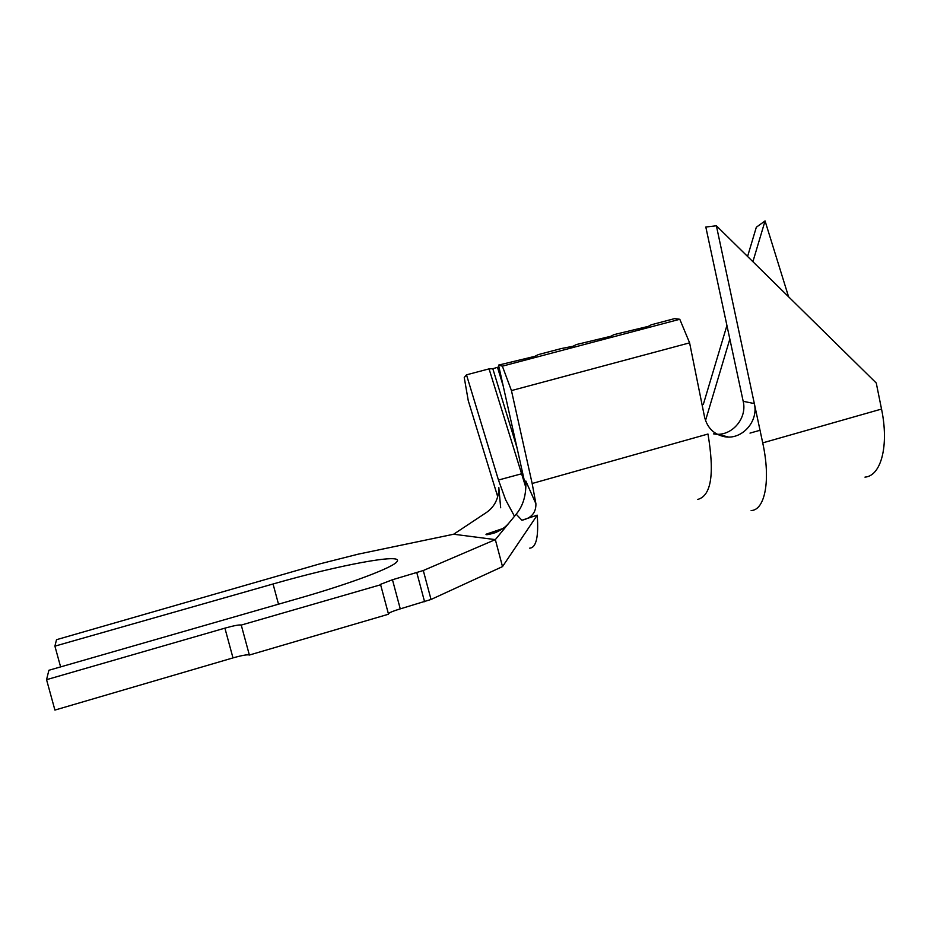 <?xml version="1.0" encoding="UTF-8"?>
<svg xmlns="http://www.w3.org/2000/svg" width="931" height="931" viewBox="0 0 931 931"><rect width="100%" height="100%" fill="white"/><g stroke="black" fill="none" stroke-linecap="round" stroke-linejoin="round"><path stroke-width="1.4" d="M713.449 433.834C730.649 437.547 747.581 419.043 743.182 401.296L705.814 227.024L716.381 225.779L876.257 383.013L881.529 409.058L762.722 442.877L754.331 403.589C758.742 421.394 741.972 440.084 724.597 436.72C713.972 434.498 707.292 427.923 704.546 416.995L689.603 342.852L679.793 319.275L674.672 318.6L651.258 324.779L648.267 326.385L613.983 334.625L610.841 336.266L576.324 344.563L573.019 346.262L561.149 348.578L538.281 354.618L534.801 356.352L498.539 365.103L524.991 483.538M525.608 486.715L489.066 368.874L466.489 374.832L464.243 377.532L468.258 400.656L497.713 496.735M489.066 368.874L492.825 368.723L498.946 366.895M514.494 516.286L505.614 499.772L498.469 480.035L466.489 374.832M380.476 584.365L392.463 579.745L423.291 570.517L495.339 539.619L453.653 534.231L358.249 554.154L319.321 564.011L56.512 639.69L54.906 646.149L273.051 583.993C338.593 565.14 404.438 552.711 396.967 561.637C393.441 567.282 352.058 583.097 299.398 598.179L48.889 670.273L46.55 679.677L54.917 710.074L232.983 657.903L224.906 628.146C234.065 625.597 239.511 624.573 241.245 625.073L380.628 584.773L388.518 614.216L249.368 655.04C247.599 654.377 242.13 655.331 232.983 657.903M46.55 679.677L224.906 628.146M241.245 625.073L249.368 655.04M392.463 579.745L400.26 608.874L431.03 599.471L502.507 566.607L495.339 539.619L516.193 514.203C523.234 505.754 526.434 494.675 525.794 480.966L535.907 503.741L532.16 483.492L511.445 390.589L502.368 366.162L498.539 365.103M54.906 646.149L60.608 666.899M400.26 608.874C393.557 610.887 389.6 612.493 388.378 613.692M453.653 534.231L486.634 512.353C494.722 506.58 498.783 498.306 498.818 487.507L500.669 507.756M529.669 548.161C536.244 547.742 538.77 536.745 537.234 515.169L502.507 566.607M537.234 515.169L521.895 520.243L516.193 514.203M697.645 499.458C711.249 495.862 714.694 474.054 707.979 434.032L532.16 483.492M535.907 503.741C536.105 512.644 531.438 518.148 521.895 520.243M679.793 319.275L502.368 366.162M689.603 342.852L511.445 390.589M503.217 386.016L497.538 367.477M517.066 447.939L492.825 368.723M762.722 442.877C770.891 480.024 765.073 510.13 751.131 510.56M716.381 225.779L754.331 403.589L743.182 401.296M881.529 409.058C889.21 445.681 881.087 475.997 864.957 477.126M788.58 296.78L765.061 220.926L756.321 227.234L747.581 256.456M726.925 325.501L703.359 404.298M765.061 220.926L752.9 261.692M729.834 339.047L705.907 419.241M522.78 473.46L498.469 480.035M416.82 572.705L424.583 601.74M423.291 570.517L431.03 599.471M273.051 583.993L278.509 604.196M760.033 430.273L750.002 433.113M515.483 547.381L517.287 544.716M503.066 528.471L486.087 534.219C485.423 535.209 488.554 534.685 495.49 532.625C504.788 528.284 507.127 525.026 509.234 522.698M728.438 437.035L717.661 434.218"/></g></svg>
